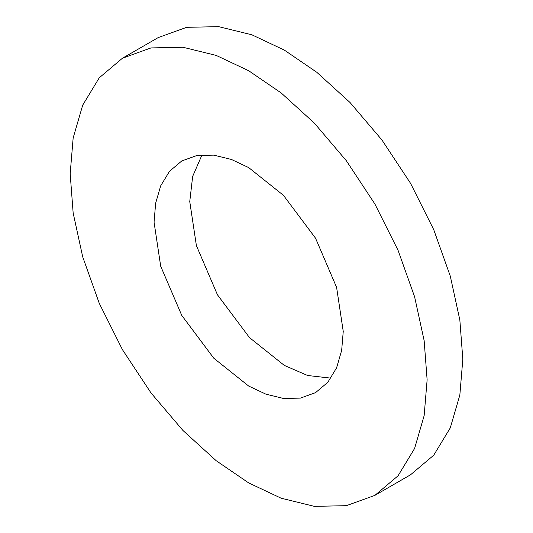 <?xml version="1.0" encoding="UTF-8"?>
<svg xmlns="http://www.w3.org/2000/svg" width="533" height="533" viewBox="0 0 533 533"><rect width="100%" height="100%" fill="white"/><g stroke="black" fill="none" stroke-linecap="round" stroke-linejoin="round"><path stroke-width="0.8" d="M202.04 154.85L192.666 176.39L189.755 201.581L196.397 245.626L217.464 294.816L249.531 337.649L284.349 365.425L307.621 375.499L330.96 378.15M343.245 331.419L341.666 350.381L336.603 367.79L327.828 382.281L315.536 392.654L300.412 398.111L283.469 398.464L265.867 394.147L248.651 386.032L213.833 358.256L181.766 315.423L160.7 266.233L154.064 222.194L155.643 203.226L160.7 185.824L169.481 171.326L181.766 160.953L196.89 155.496L213.833 155.143L231.442 159.467L248.651 167.575L283.469 195.351L315.536 238.184L336.603 287.374L343.245 331.419M427.126 379.849L424.148 415.627L414.594 448.473L398.038 475.822L374.852 495.39L346.317 505.684L314.35 506.35L281.131 498.202L248.651 482.891L216.178 460.699L182.959 430.491L150.992 392.914L122.45 349.668L99.271 303.33L82.708 256.859L73.154 212.98L70.176 173.765L73.154 137.98L82.708 105.134L99.271 77.785L122.45 58.217L150.992 47.923L182.959 47.257L216.178 55.405L248.651 70.716L281.131 92.909L314.35 123.116L346.317 160.7L374.852 203.939L398.038 250.277L414.594 296.754L424.148 340.627L427.126 379.849M122.45 58.217L158.148 37.61L186.683 27.316L218.65 26.65L251.869 34.798L284.349 50.109L316.822 72.301L350.041 102.509L382.008 140.086L410.55 183.332L433.729 229.67L450.292 276.141L459.846 320.02L462.824 359.235L459.846 395.02L450.292 427.866L433.729 455.215L410.55 474.783L374.852 495.39"/></g></svg>
